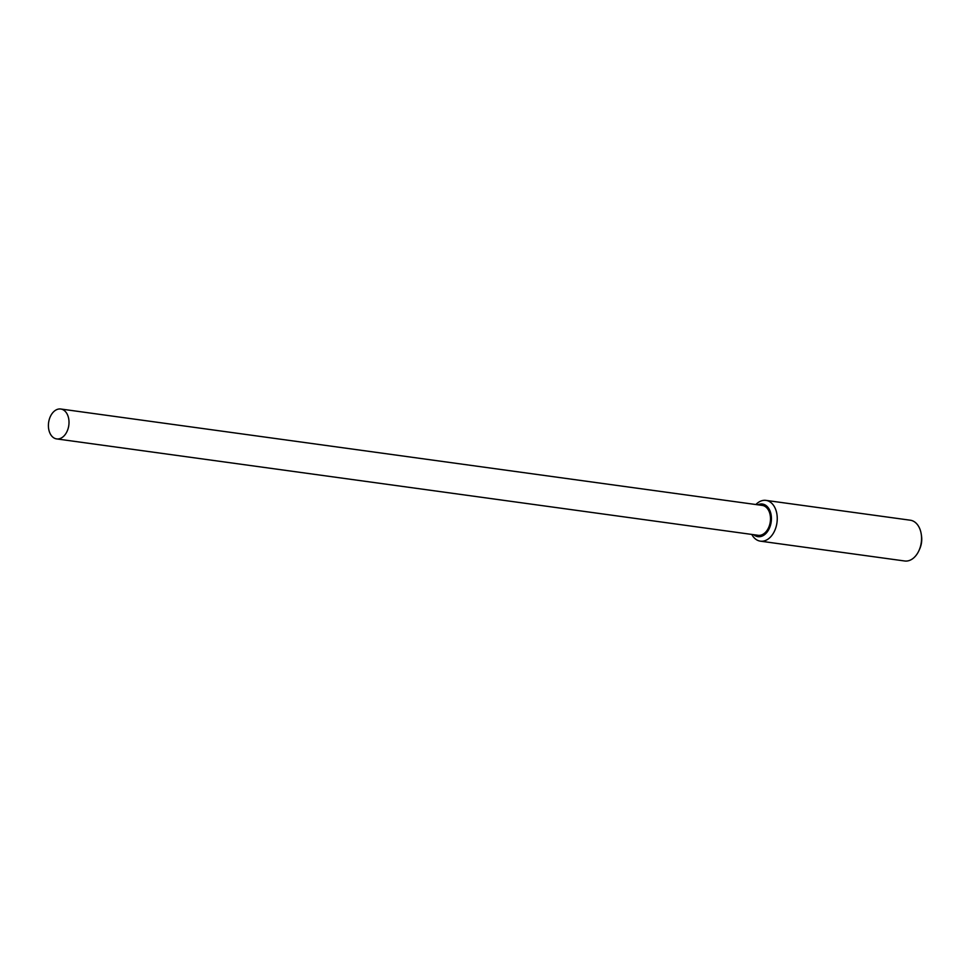 <?xml version="1.0" encoding="UTF-8"?>
<svg xmlns="http://www.w3.org/2000/svg" width="970" height="970" viewBox="0 0 970 970"><rect width="100%" height="100%" fill="white"/><g stroke="black" fill="none" stroke-linecap="round" stroke-linejoin="round"><path stroke-width="1.45" d="M54.005 411.425A15.096 10.197 -82.2 0 0 48.5 427.612A15.096 10.197 -82.2 0 0 56.66 438.913A15.096 10.197 -82.2 0 0 68.809 425.345A15.096 10.197 -82.2 0 0 60.77 409.013A15.096 10.197 -82.2 0 0 54.005 411.425M60.77 409.013L762.238 505.406A15.096 10.197 97.8 0 1 770.289 521.751A15.096 10.197 97.8 0 1 758.14 535.307L56.66 438.913M757.837 504.8A16.466 11.119 97.8 0 1 770.774 513.227A16.466 11.119 97.8 0 1 765.33 534.034A16.466 11.119 97.8 0 1 753.726 534.7M751.774 534.434A20.576 13.907 -82.2 0 0 760.395 541.163A20.576 13.907 -82.2 0 0 769.622 537.865A20.576 13.907 -82.2 0 0 777.115 515.797A20.576 13.907 -82.2 0 0 765.997 500.387A20.576 13.907 -82.2 0 0 755.885 504.533M765.997 500.387L910.296 520.211A20.576 13.907 97.8 0 1 921.245 534.167A20.576 13.907 97.8 0 1 919.002 550.499A20.576 13.907 97.8 0 1 913.922 557.701A20.576 13.907 97.8 0 1 904.695 560.987L760.395 541.163M919.002 550.499L919.705 548.935A16.466 11.119 -82.2 0 0 921.5 535.876L921.245 534.167"/></g></svg>
